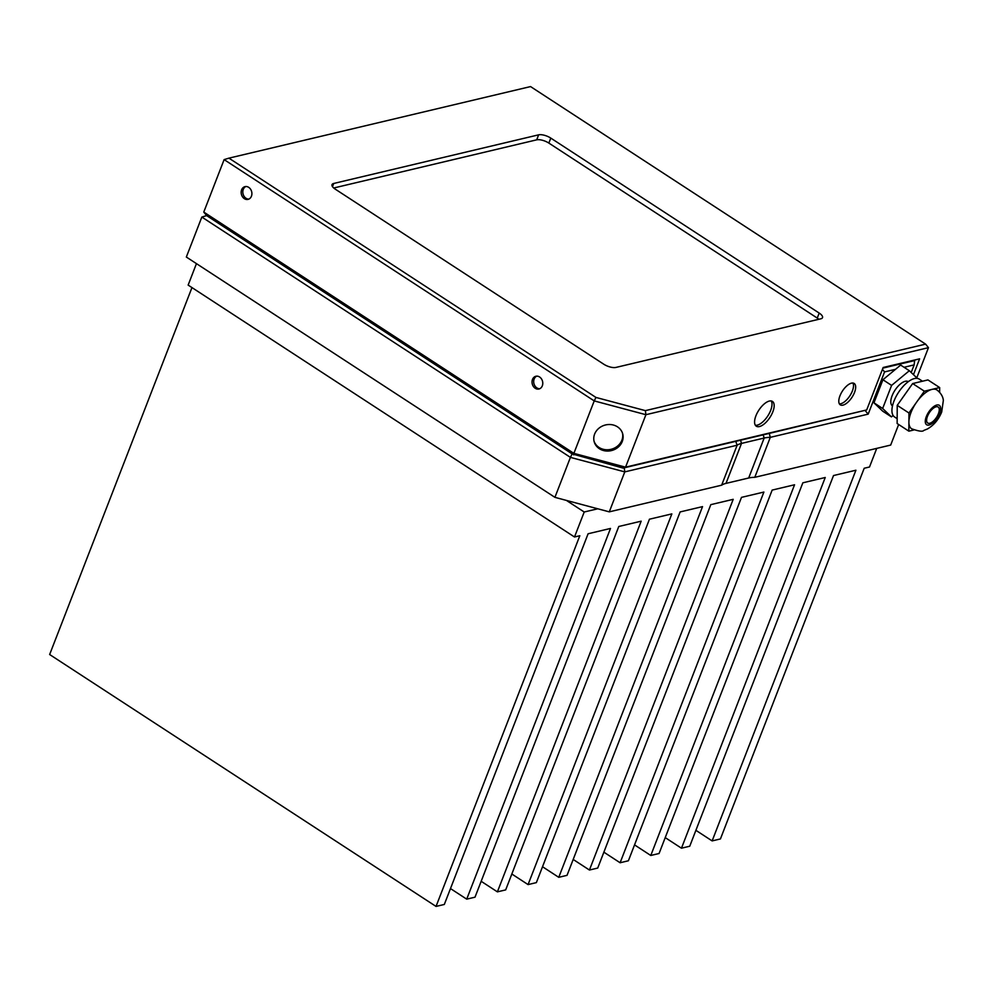 <?xml version="1.0" encoding="UTF-8"?>
<svg xmlns="http://www.w3.org/2000/svg" width="993" height="993" viewBox="0 0 993 993"><rect width="100%" height="100%" fill="white"/><g stroke="black" fill="none" stroke-linecap="round" stroke-linejoin="round"><path stroke-width="1.49" d="M895.512 369.309L884.552 371.916L868.18 414.131L770.283 437.354L769.29 433.395L623.107 468.088L572.154 453.9L570.416 457.376L201.84 217.07L186.336 257.038L554.926 497.344L570.416 457.376L624.783 471.886L609.28 511.854L721.638 485.192A36.803 14.014 -158.8 0 1 726.007 483.38L748.672 478.005A36.803 14.014 -158.8 0 1 754.779 477.323L890.684 445.075L898.653 424.507M925.613 344.137L530.547 86.577L228.924 158.148L595.949 397.436L645.388 410.63L925.613 344.137L928.467 347.662L916.762 377.824M820.814 318.815A9.198 3.5 21.2 0 0 822.502 317.648A9.198 3.5 21.2 0 0 819.188 313.068L550.78 138.089A9.198 3.5 21.2 0 0 538.628 134.837L333.71 183.469A9.198 3.5 21.2 0 0 332.022 184.636A9.198 3.5 21.2 0 0 335.336 189.204L603.744 364.195A9.198 3.5 21.2 0 0 615.896 367.435L820.814 318.815M818.865 319.274A9.198 3.5 21.2 0 0 817.251 318.07L548.844 143.079A9.198 3.5 21.2 0 0 536.692 139.839L333.722 188M224.12 159.612L203.776 212.08L573.88 453.367L594.224 400.911L224.12 159.612L228.924 158.148M251.44 196.204A6.554 5.3 -103.3 0 0 250.571 189.216A6.554 5.3 -103.3 0 0 245.01 186.634A6.554 5.3 -103.3 0 0 241.373 194.231A6.554 5.3 -103.3 0 0 248.039 199.382A6.554 5.3 -103.3 0 0 251.44 196.204M542.315 385.843A6.554 5.3 -103.3 0 0 541.446 378.854A6.554 5.3 -103.3 0 0 535.885 376.26A6.554 5.3 -103.3 0 0 532.248 383.869A6.554 5.3 -103.3 0 0 538.914 389.008A6.554 5.3 -103.3 0 0 542.315 385.843M854.526 392.421A12.748 5.71 123.1 0 0 854.203 383.472A12.748 5.71 123.1 0 0 842.449 391.031A12.748 5.71 123.1 0 0 840.277 404.834A12.748 5.71 123.1 0 0 854.526 392.421M772.839 411.81A14.796 6.628 123.1 0 0 772.455 401.42A14.796 6.628 123.1 0 0 758.826 410.196A14.796 6.628 123.1 0 0 756.294 426.208A14.796 6.628 123.1 0 0 772.839 411.81M928.467 347.662L645.909 414.702L625.553 467.157L866.69 409.948L883.162 367.484L919.617 358.833L913.473 374.671M622.263 441.475A14.796 13.145 164.2 0 0 622.673 433.742A14.796 13.145 164.2 0 0 604.849 425.141A14.796 13.145 164.2 0 0 594.211 441.823A14.796 13.145 164.2 0 0 607.728 451.058A14.796 13.145 164.2 0 0 622.263 441.475M645.388 410.63L645.909 414.702L594.224 400.911L595.949 397.436M573.669 454.881L573.88 453.367L625.553 467.157L623.107 468.088M622.474 433.109A14.796 13.145 -15.8 0 1 621.891 440.197A14.796 13.145 -15.8 0 1 607.741 449.767A14.796 13.145 -15.8 0 1 594.037 441.177M771.213 400.949A14.796 6.628 -56.9 0 1 770.667 410.394A14.796 6.628 -56.9 0 1 755.363 425.252M572.154 453.9L206.631 215.593L203.776 212.08M769.29 433.395L866.69 409.948M919.617 358.833L883.013 367.857M914.565 360.956L914.826 360.31M852.937 383.037A12.748 5.71 -56.9 0 1 852.354 391.006A12.748 5.71 -56.9 0 1 839.37 403.841M539.72 388.735A6.554 5.3 76.7 0 1 533.899 383.472A6.554 5.3 76.7 0 1 536.741 376.148M248.846 199.096A6.554 5.3 76.7 0 1 243.024 193.834A6.554 5.3 76.7 0 1 245.867 186.51M868.18 414.131L865.201 410.63M882.914 368.105L914.615 360.583L914.156 364.89L904.064 367.286M609.28 511.854L554.926 497.344M754.779 477.323L770.283 437.354A36.803 14.014 21.2 0 0 764.176 438.037L741.51 443.412A36.803 14.014 21.2 0 0 737.141 445.224L721.638 485.192M735.739 441.351L737.141 445.224L624.783 471.886L624.262 467.802M911.202 372.499L914.156 364.89M884.552 371.916L882.442 369.322M206.631 215.593L201.84 217.07M597.798 508.788L584.207 512.003L566.407 500.41M876.72 448.389L869.508 466.995L864.208 468.249L720.421 838.948L712.13 840.91L855.916 470.223L833.524 475.535L689.738 846.222L681.459 848.196L825.245 477.496L802.853 482.809L659.067 853.508L650.775 855.47L794.561 484.77L772.169 490.083L628.383 860.782L620.104 862.756L763.89 492.056L741.498 497.369L597.712 868.068L589.42 870.029L733.206 499.33L710.814 504.643L567.028 875.342L558.749 877.315L702.535 506.616L680.143 511.929L536.357 882.628L528.065 884.589L671.851 513.89L649.459 519.202L505.673 889.902L497.394 891.863L641.168 521.176L618.788 526.489L475.002 897.188L466.71 899.149L610.496 528.45L588.104 533.762L444.318 904.462L436.039 906.423L579.813 535.736L574.513 536.99L188.136 285.09L196.453 263.629M574.513 536.99L584.207 512.003M436.039 906.423L49.65 654.524L191.972 287.585M589.42 870.029L573.197 859.454M528.065 884.589L511.842 874.014M497.394 891.863L481.158 881.288M466.71 899.149L450.487 888.574M712.13 840.91L695.907 830.334M681.459 848.196L665.223 837.608M650.775 855.47L634.552 844.894M620.104 862.756L603.868 852.168M558.749 877.315L542.513 866.728M936.92 389.939A23.187 10.377 123.1 0 0 932.017 389.38A23.187 10.377 123.1 0 0 916.651 402.091A23.187 10.377 123.1 0 0 908.905 422.075A23.187 10.377 123.1 0 0 911.599 428.777C918.686 431.285 922.733 431.843 923.726 430.466L927.574 428.902C933.991 425.091 938.695 419.456 941.699 411.983L943.35 400.365C943.238 399.683 943.027 394.618 936.92 389.939M939.639 392.26L939.663 387.568L924.359 391.192L908.955 413.001L908.856 431.161L913.858 429.981M917.371 378.395L909.34 370.724L891.602 385.408L882.653 408.483L891.429 416.874L893.104 415.484M908.31 381.66L908.297 381.66A14.485 6.492 123.1 0 0 892.099 395.76A14.485 6.492 123.1 0 0 892.471 405.938L892.471 405.938M909.34 370.724L900.651 365.064L882.914 379.748L873.964 402.823L882.752 411.214L891.429 416.874M891.602 385.408L882.914 379.748M882.653 408.483L873.964 402.823M922.472 381.213L919.245 379.103A22.603 10.116 123.1 0 0 898.417 392.52A22.603 10.116 123.1 0 0 894.556 416.973L897.163 418.674M939.663 387.568L927.946 379.922L912.641 383.559L897.225 405.355L897.138 423.514L908.856 431.161M924.359 391.192L912.641 383.559M908.955 413.001L897.225 405.355M938.41 413.721A9.558 4.282 123.1 0 0 938.162 407.018A9.558 4.282 123.1 0 0 929.361 412.691A9.558 4.282 123.1 0 0 927.723 423.03A9.558 4.282 123.1 0 0 938.41 413.721M817.251 318.07L819.188 313.068M332.481 186.634L333.71 183.469M536.692 139.839L538.628 134.837M548.844 143.079L550.78 138.089M740.53 440.222L741.51 443.412L726.007 483.38M763.195 434.835L764.176 438.037L748.672 478.005M939.577 413.448A11.593 5.188 123.1 0 0 932.986 407.155A11.593 5.188 123.1 0 0 926.27 424.458A11.593 5.188 123.1 0 0 939.577 413.448"/></g></svg>
